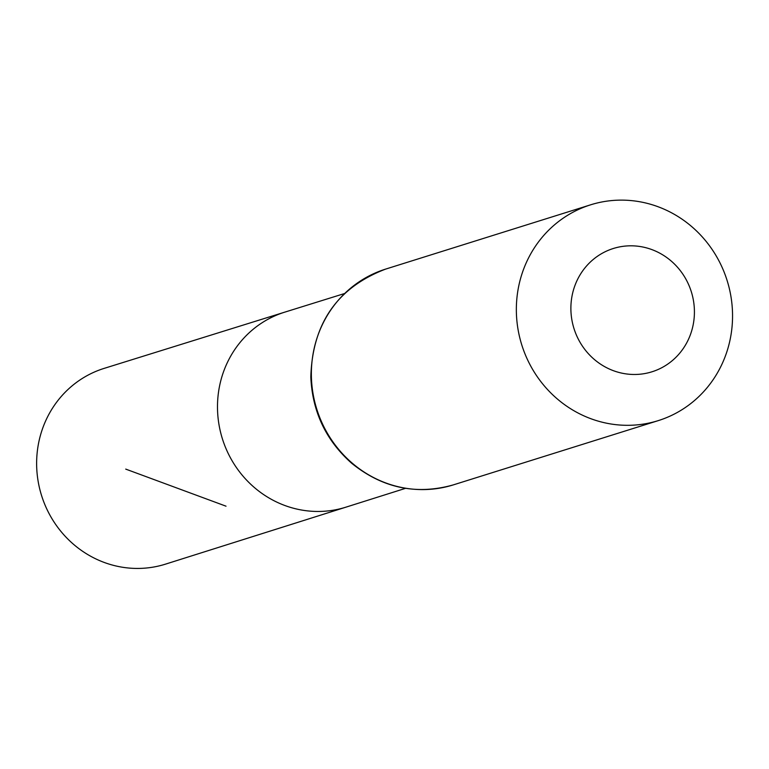 <?xml version="1.0" encoding="UTF-8"?>
<svg xmlns="http://www.w3.org/2000/svg" width="769" height="769" viewBox="0 0 769 769"><rect width="100%" height="100%" fill="white"/><g stroke="black" fill="none" stroke-linecap="round" stroke-linejoin="round"><path stroke-width="1.15" d="M405.542 488.334L345.944 507.156A102.19 97.25 -107.4 0 1 222.395 438.801A102.19 97.25 -107.4 0 1 284.79 312.137L104.18 368.37A102.575 97.615 -107.4 0 0 43.362 426.42A102.575 97.615 -107.4 0 0 63.548 534.474A102.575 97.615 -107.4 0 0 165.566 564.119L345.944 507.156A102.19 97.25 -107.4 0 1 222.395 438.801A102.19 97.25 -107.4 0 1 284.79 312.137L344.464 293.556M690.178 335.274A64.615 61.491 -107.4 0 1 584.402 348.886A64.615 61.491 -107.4 0 1 623.371 246.291A64.615 61.491 -107.4 0 1 690.178 335.274M725.129 356.691A113.081 107.602 -107.4 0 1 658.283 420.614A113.081 107.602 -107.4 0 1 521.776 344.916A113.081 107.602 -107.4 0 1 590.611 204.823A113.081 107.602 -107.4 0 1 702.943 237.65A113.081 107.602 -107.4 0 1 725.129 356.691M226.019 506.185L125.732 469.109M453.297 484.893A113.081 107.602 -107.4 0 1 316.79 409.195A113.081 107.602 -107.4 0 1 385.625 269.102C337.341 287.529 312.406 323.499 310.82 377.002C312.32 411.646 325.921 440.387 351.635 463.226C382.366 488.065 416.26 495.294 453.297 484.893L658.283 420.614M590.611 204.823L385.625 269.102"/></g></svg>
